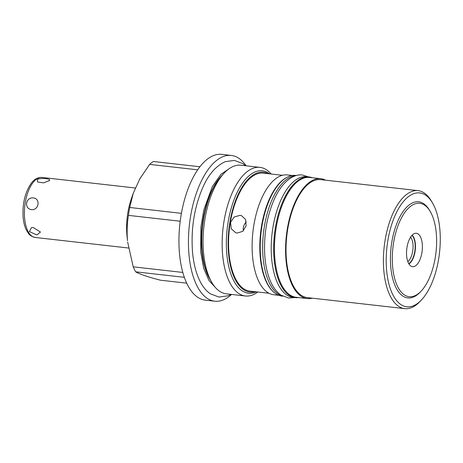 <?xml version="1.0" encoding="UTF-8"?>
<svg xmlns="http://www.w3.org/2000/svg" width="463" height="463" viewBox="0 0 463 463"><rect width="100%" height="100%" fill="white"/><g stroke="black" fill="none" stroke-linecap="round" stroke-linejoin="round"><path stroke-width="0.69" d="M410.612 237.131A13.531 6.239 96.5 0 1 412.955 244.215A13.531 6.239 -83.5 0 1 407.834 261.653M408.91 263.927A15.314 7.067 -83.5 0 0 415.352 243.752A15.314 7.067 96.5 0 0 412.163 235.158M406.653 256.062A16.813 7.755 96.5 0 0 411.723 266.491A16.813 7.755 96.5 0 0 419.576 260.519A16.813 7.755 96.5 0 0 422.256 243.914A16.813 7.755 96.5 0 0 415.485 233.288A16.813 7.755 96.5 0 0 406.653 256.062M421.139 291.129A46.977 21.668 -83.5 0 0 436.256 233.011A46.977 21.668 96.5 0 0 430.162 211.377A46.977 21.668 96.5 0 0 404.153 213.397A46.977 21.668 96.5 0 0 392.653 266.96A46.977 21.668 -83.5 0 0 421.139 291.129L420.115 292.199A48.36 22.305 -83.5 0 1 390.795 267.325A48.36 22.305 -83.5 0 1 402.631 212.187A48.36 22.305 -83.5 0 1 429.409 210.104L430.162 211.377M421.388 300.03A57.296 26.432 96.5 0 1 386.646 270.554A57.296 26.432 -83.5 0 1 400.669 205.225A57.296 26.432 -83.5 0 1 432.396 202.759A57.296 26.432 -83.5 0 1 439.827 229.144A57.296 26.432 96.5 0 1 421.388 300.03L419.86 301.633A59.368 27.386 -83.5 0 1 404.737 308.636A59.368 27.386 -83.5 0 1 383.862 271.092A59.368 27.386 -83.5 0 1 418.089 190.646A59.368 27.386 -83.5 0 1 431.261 200.849L432.396 202.759M418.089 190.646L320.709 179.627A59.368 27.386 -83.5 0 0 286.481 260.073A59.368 27.386 96.5 0 0 307.357 297.616L404.737 308.636M325.553 180.176A60.3 27.815 96.5 0 0 320.813 178.701A60.3 27.815 96.5 0 0 286.047 260.409A60.3 27.815 96.5 0 0 307.253 298.542A60.3 27.815 96.5 0 0 312.195 298.16M320.813 178.701L309.678 177.439A60.3 27.815 96.5 0 0 274.912 259.153A60.3 27.815 96.5 0 0 296.112 297.281L307.253 298.542M286.377 177.636A60.3 27.815 96.5 0 0 260.275 257.492A60.3 27.815 96.5 0 0 273.448 291.881M292.402 175.489L287.338 174.916A60.3 27.815 96.5 0 0 252.578 256.624A60.3 27.815 96.5 0 0 273.778 294.752L278.842 295.325M295.857 175.662A60.717 28.006 -83.5 0 0 263.123 257.989A60.717 28.006 96.5 0 0 282.251 295.926M296.366 175.518L295.695 175.442A60.717 28.006 -83.5 0 0 260.692 257.712A60.717 28.006 96.5 0 0 282.036 296.106L282.708 296.181M309.116 176.959A60.717 28.006 -83.5 0 0 274.113 259.234A60.717 28.006 96.5 0 0 295.458 297.622L293.027 297.344A60.717 28.006 96.5 0 1 271.677 258.956A60.717 28.006 -83.5 0 1 306.68 176.687L309.116 176.959A60.717 28.006 -83.5 0 1 312.311 177.74M295.458 297.622A60.717 28.006 96.5 0 0 298.751 297.576M269.044 293.276L249.904 291.111A59.368 27.386 96.5 0 1 229.029 253.574A59.368 27.386 -83.5 0 1 263.256 173.127L282.395 175.292M240.048 215.341L241.507 215.665L245.639 219.549L246.096 225.834L242.78 231.321L237.206 233.063L235.731 232.733L231.234 228.745L230.545 222.39L234.191 217.002L240.048 215.341M268.094 173.671A60.3 27.815 96.5 0 0 238.937 192.839A60.3 27.815 96.5 0 0 228.595 253.909A60.3 27.815 96.5 0 0 254.743 291.661M257.822 292.008A64.722 29.858 -83.5 0 1 245.407 295.99A64.722 29.858 -83.5 0 1 222.651 255.067A64.722 29.858 -83.5 0 1 247.12 171.68A64.722 29.858 -83.5 0 1 259.963 167.369A64.722 29.858 -83.5 0 1 271.173 174.024M245.407 295.99L226.326 293.826A64.722 29.858 -83.5 0 1 211.961 282.708A64.722 29.858 -83.5 0 1 203.57 252.908A64.722 29.858 -83.5 0 1 224.399 172.838A64.722 29.858 -83.5 0 1 228.039 169.522A64.722 29.858 -83.5 0 1 240.882 165.21L259.963 167.369M211.961 282.708L209.716 278.923A60.612 27.959 -83.5 0 1 201.856 251.01A60.612 27.959 96.5 0 1 221.36 176.027L224.399 172.838M231.587 294.422A73.351 33.834 -83.5 0 1 229.353 296.326A73.351 33.834 -83.5 0 1 214.797 301.205A73.351 33.834 -83.5 0 1 188.441 239.932A73.351 33.834 -83.5 0 1 216.736 160.325A73.351 33.834 -83.5 0 1 231.292 155.441A73.351 33.834 -83.5 0 1 246.142 165.806M214.797 301.205L205.3 300.134A73.351 33.834 -83.5 0 1 178.95 238.862A73.351 33.834 -83.5 0 1 207.245 159.249A73.351 33.834 -83.5 0 1 221.8 154.364L231.292 155.441M133.269 193.245L129.709 207.482A62.58 28.868 96.5 0 0 128.442 215.376C127.076 223.826 126.775 232.276 127.528 240.731L127.047 236.338A43.146 19.903 96.5 0 1 126.943 235.308A43.146 19.903 96.5 0 1 131.266 199.061L133.269 193.245L139.872 178.759L149.624 164.388L197.666 169.823M129.709 207.482L181.403 213.333M149.624 164.388A62.58 28.868 -83.5 0 1 153.351 161.489L199.9 166.755M128.442 215.376L180.194 221.233M127.661 242.08L133.217 266.827A62.58 28.868 96.5 0 0 135.676 271.822L184.367 277.331M133.217 266.827L182.833 272.447M135.676 271.822C139.519 274.113 147.749 276.897 160.366 280.179L186.728 283.165M36.895 234.955L29.4 231.581L31.49 227.564L33.238 227.53L40.455 232.021L36.895 234.955M33.463 197.927C25.598 197.001 23.729 208.68 31.582 209.658C38.857 210.393 40.727 198.708 33.463 197.927M48.881 180.906C53.123 178.828 40.229 177.364 37.312 179.598L37.572 182.023L43.574 182.868L49.182 180.639M243.37 230.788A9.011 7.952 108.7 0 1 246.31 221.933M211.122 281.215A61.614 28.422 -83.5 0 1 202.273 251.473A61.614 28.422 -83.5 0 1 223.241 174.105M269.651 173.851A61.614 28.422 96.5 0 0 262.353 170.766A61.614 28.422 96.5 0 0 226.829 254.251A61.614 28.422 96.5 0 0 248.492 293.212A61.614 28.422 96.5 0 0 256.299 291.835M408.76 263.673A15.1 6.968 96.5 0 0 415.068 243.804A15.1 6.968 96.5 0 0 411.966 235.372M128.477 248.018L35.24 237.467A30.205 13.931 -83.5 0 1 24.62 218.368A30.205 13.931 96.5 0 1 42.029 177.445L135.283 187.995M35.24 237.467C31.733 236.552 29.47 235.192 28.446 233.387L26.154 229.66C24.585 226.297 23.584 222.281 23.15 217.627C22.282 203.679 25.054 192.128 31.467 182.978C34.482 179.059 38.001 177.213 42.029 177.445M231.031 294.358L227.987 295.799L218.906 297.055L210.329 293.802C206.336 291.036 202.979 287.014 200.265 281.736C196.214 273.824 193.65 264.072 192.562 252.48C190.762 228.849 194.281 206.949 203.107 186.786C208.703 174.221 216.094 165.847 225.284 161.662L234.371 160.406L242.884 163.624L245.587 165.742M228.531 169.145L221.036 174.221L212.297 186.566L203.836 209.82L200.925 226.801L200.676 251.727L203.679 268.233L208.998 280.607L215.168 287.234M294.792 297.547L288.617 298.027L280.937 295.116C277.36 292.639 274.345 289.028 271.897 284.276C268.256 277.158 265.947 268.378 264.963 257.937C263.349 236.651 266.514 216.921 274.466 198.754C277.024 193.216 279.924 188.534 283.165 184.702C290.735 176.044 297.906 174.296 302.536 175.037L308.445 176.883"/></g></svg>
